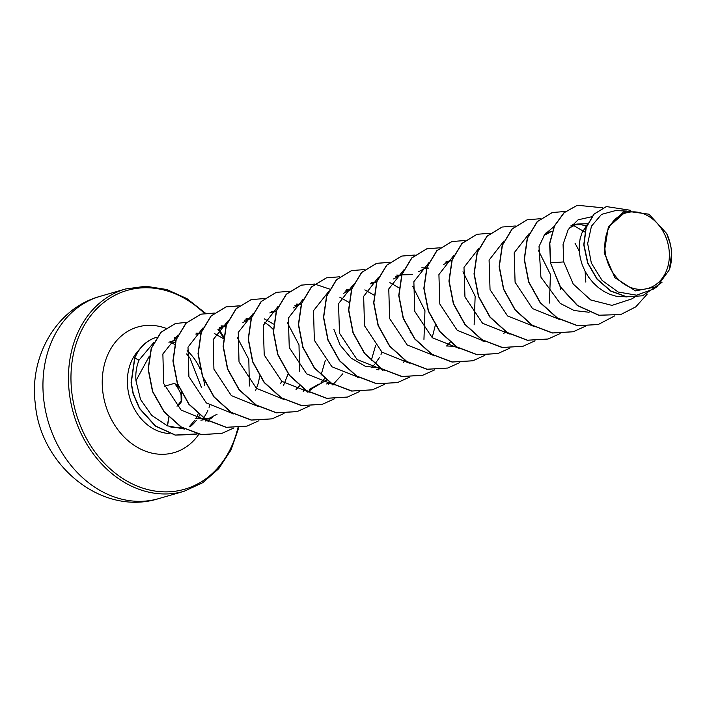 <?xml version="1.0" encoding="UTF-8"?>
<svg xmlns="http://www.w3.org/2000/svg" width="707" height="707" viewBox="0 0 707 707"><rect width="100%" height="100%" fill="white"/><g stroke="black" fill="none" stroke-linecap="round" stroke-linejoin="round"><path stroke-width="1.06" d="M168.752 417.192L167.382 425.835M181.027 392.058L181.611 394.939C181.955 400.63 180.541 404.165 177.36 405.544A0.601 0.495 71.4 0 1 177.05 406.172L181.178 401.081L180.992 391.978M605.157 251.506A39.309 31.603 -106.1 0 1 632.624 211.87A39.309 31.603 -106.1 0 1 669.061 249.757A39.309 31.603 -106.1 0 1 641.594 289.393A39.309 31.603 -106.1 0 1 605.157 251.506M626.676 211.057L615.523 210.589L601.524 214.38L591.45 226.187L587.667 243.606L591.344 263.075L602.117 280.449L618.192 292.026L636.539 295.173L653.613 289.039L657.033 286.68L635.505 290.895L614.878 277.701L604.211 252.788L608.312 227.141L626.375 211.137L648.973 214.203L666.657 233.504L670.457 244.507A42.27 33.98 -106.1 0 1 671.332 249.73A42.27 33.98 -106.1 0 1 671.367 249.978L671.641 253.61M626.923 296.905L616.159 296.233L609.867 294.342L603.84 291.39L598.21 287.475L593.12 282.712L588.692 277.224L585.025 271.17L582.197 264.727L580.279 258.073L579.289 251.392L579.254 244.869L580.138 238.692L581.914 233.036L587.119 224.667M569.108 228.184L576.885 224.057L587.535 223.712M570.903 225.833L576.877 224.048M574.667 224.826L580.968 224.685L586.085 225.878M544.028 235.431L551.787 231.304L545.804 233.098M443.66 264.462L451.42 260.344L445.445 262.12M418.553 271.735L426.33 267.6M424.103 268.377L426.595 268.103M426.781 268.094L428.663 268.094M393.49 278.965L401.24 274.855L412.305 274.599M395.266 276.631L401.24 274.855M399.004 275.633L401.691 275.35M389.884 282.632L399.172 287.935M370.168 283.896L376.142 282.111M343.293 293.493L351.052 289.366L345.078 291.151M364.803 289.888L373.897 295.04M348.825 290.153L351.317 289.879M339.705 297.143L348.798 302.304M293.096 308.022L300.873 303.886L294.89 305.671M298.654 304.664L301.138 304.39M269.8 312.927L275.774 311.142M273.547 311.928L276.039 311.646M242.916 322.525L250.685 318.406L244.702 320.183M264.427 318.919L273.529 324.071M248.466 319.184L251.144 318.892M264.347 322.224L269.517 325.812L273.255 329.462M217.827 329.789L225.595 325.653L219.621 327.447M223.368 326.44L225.86 326.166M214.248 333.43L223.341 338.591M198.269 333.695L200.956 333.412M456.05 346.377L446.197 345.953M450.288 342.161L446.559 346.015M435.362 325.061L432.189 337.646M380.781 368.153L365.333 366.279L351.096 358.14L340.12 345.096L333.89 329.338M381.427 368.568L376.566 369.425M382.01 352.157L381.02 354.446M379.447 357.521L375.01 363.928M374.896 364.07L371.281 367.79M331.026 383.132L326.387 383.945M326.607 380.074L311.814 388.717M324.716 378.581L321.102 382.301M319.122 383.963L309.525 389.301M299.733 385.704L296.003 389.566M288.2 373.57L283.613 385.235M281.642 381.188L280.652 383.486M259.716 375.868L258.453 382.646L255.563 390.741M205.781 419.366L211.446 417.749L205.136 418.951M204.871 418.977L195.247 418.517M217.076 414.222L209.157 418.332M205.569 419.419L200.929 420.232M671.65 253.124L669.361 269.782L657.024 286.671M608.312 227.141L623.459 211.985L626.375 211.137M168.92 342.276A42.27 33.98 -106.1 0 1 172.155 341.119L175.893 340.032M174.346 340.58A42.27 33.98 -106.1 0 1 175.787 340.323M620.658 314.544L598.953 315.225L577.566 305.477L560.457 286.883L550.461 262.889L560.244 286.945L577.354 305.539L598.749 315.287L620.764 314.509M606.297 206.594L593.898 214.168L585.997 227.672L583.77 244.852L587.614 262.96L597.017 279.168L610.618 291.037L626.482 296.843L642.495 295.809M620.87 314.482L635.77 306.865L647.267 294.077M630.485 210.297L606.403 206.568L594.11 214.106L586.2 227.61L583.973 244.79L587.826 262.898L597.221 279.106L610.83 290.975L626.694 296.781L642.601 295.782L661.999 282.349M602.885 207.823L577.407 205.26L564.186 212.701L554.571 225.895L549.834 243.288L550.673 262.827L563.735 261.926L573.218 284.028L590.663 299.954L611.997 305.389L632.155 298.778L634.426 297.205M153.932 342.356L139.023 360.146C136.407 366.535 135.382 373.393 135.965 380.72L140.525 399.455L151.678 415.327L167.267 425.791L184.739 429.131M177.837 335.145L162.875 353.977L163.679 383.494L181.08 410.06L208.609 421.222M249.394 385.995L248.811 359.395L237.128 337.142M202.829 328.092L188 347.137L188.902 376.619L206.338 402.937L233.708 413.966M228.158 320.722L213.16 339.652L213.929 369.169L231.348 395.611L258.797 406.702M299.574 371.475L298.999 344.883L287.307 322.622M253.247 313.466L238.25 332.405L239.019 361.913L256.438 388.355L283.887 399.446M321.049 375.09L325.379 360.234M278.107 306.334L263.251 325.441L264.224 355.011L281.81 381.32L309.312 392.199M333.244 384.29L342.877 373.747M303.197 299.061L288.368 318.097L289.26 347.561L306.67 373.879L334.066 384.926M371.228 360.579L375.558 345.723M328.525 291.691L313.51 310.691L314.35 340.306L331.919 366.756L359.501 377.679M353.376 284.559L338.529 303.674L339.501 333.244L357.088 359.563L384.59 370.424M423.953 339.36L424.96 310.7L412.764 286.344M378.475 277.294L363.645 296.348L364.529 325.786L381.974 352.13L409.335 363.151M403.803 269.924L388.779 288.933L389.628 318.557L407.205 344.989L434.77 355.913M474.132 324.84L475.148 296.189L462.944 271.824M428.893 262.659L413.869 281.669L414.717 311.283L432.286 337.734L459.868 348.648M453.753 255.519L438.923 274.555L439.807 304.01L457.243 330.346L484.613 341.384M478.842 248.263L463.986 267.379L464.959 296.949L482.545 323.267L510.047 334.137M549.419 303.073L550.426 274.422L538.221 250.048M503.932 240.999L489.085 260.123L490.048 289.693L507.635 316.011L535.137 326.881M529.022 233.743L514.201 252.77L515.085 282.243L532.512 308.579L559.9 319.608M584.804 232.029L573.412 225.4M554.12 226.487L544.823 234.326L539.026 246.469L540.926 277.162L560.227 303.391L574.199 310.541L589.081 312.255M591.679 216.757L578.14 219.797L568.216 229.545L563.064 244.366L563.735 261.926M135.965 380.72L149.327 356.151M202.626 419.101A47.342 38.063 73.9 0 0 203.448 418.031M203.554 417.89A47.342 38.063 73.9 0 0 207.92 410.272M209.069 407.391A47.342 38.063 73.9 0 0 209.687 405.535M182.706 428.018L170.864 427.125M550.461 262.889L549.622 243.349L554.359 225.957L563.974 212.763L577.301 205.295M598.193 324.522L577.46 325.75L557.196 318.026L540.13 302.649L528.633 282.005L524.205 259.319L527.281 238.1L537.17 221.671L552.211 212.551M573.103 331.777L552.379 333.006L532.106 325.291L515.041 309.905L503.543 289.269L499.107 266.583L502.191 245.364L512.071 228.927L527.122 219.806M548.013 339.033L527.281 340.261L507.016 332.546L489.951 317.169L478.445 296.525L474.017 273.839L477.101 252.62L486.982 236.182L502.032 227.071M522.915 346.297L502.191 347.517L481.918 339.802L464.853 324.416L453.355 303.78L448.927 281.086L452.012 259.876L461.892 243.438L476.942 234.326M497.825 353.553L477.101 354.781L456.828 347.066L439.763 331.68L428.265 311.036L423.838 288.35L426.913 267.14L436.793 250.702L451.844 241.582M472.736 360.809L452.012 362.037L431.738 354.322L414.673 338.936L403.176 318.3L398.739 295.606L401.823 274.396L411.704 257.958L426.754 248.837M447.646 368.064L426.913 369.293L406.649 361.577L389.584 346.191L378.077 325.547L373.65 302.861L376.734 281.651L386.614 265.213L401.664 256.093M422.547 375.329L401.823 376.548L381.559 368.833L364.494 353.447L352.987 332.811L348.56 310.126L351.644 288.907L361.524 272.478L376.46 263.384L389.76 262.341M397.467 382.584L376.734 383.813L356.469 376.097L339.404 360.711L327.898 340.067L323.47 317.381L326.546 296.171L336.426 279.733L351.476 270.613M372.368 389.84L351.644 391.068L331.371 383.353L314.306 367.967L302.808 347.323L298.372 324.637L301.456 303.427L311.345 286.989L326.387 277.869M347.27 397.095L326.546 398.324L306.281 390.609L289.216 375.223L277.71 354.578L273.282 331.892L276.366 310.682L286.247 294.245L301.191 285.16L314.482 284.117M322.189 404.351L301.456 405.579L281.192 397.873L264.126 382.487L252.62 361.843L248.192 339.157L251.277 317.947L261.157 301.509L276.198 292.389M297.09 411.615L276.366 412.844L256.102 405.129L239.037 389.743L227.53 369.098L223.103 346.412L226.178 325.202L236.067 308.765L251.109 299.644M272.001 418.871L251.268 420.099L231.003 412.384L213.938 396.998L202.441 376.354L198.013 353.668L201.088 332.458L210.978 316.02L225.913 306.926L239.205 305.892M246.911 426.127L226.187 427.355L205.914 419.64L188.849 404.254L177.351 383.618L172.915 360.932L175.999 339.714L185.879 323.285L200.823 314.191L214.23 313.157M221.821 433.382L201.248 434.637L181.107 427.072L164.086 411.925L152.5 391.537L148.099 369.063L151.227 348.259L160.896 332.299L175.407 323.523M196.157 434.381L175.221 435.123L155.372 426.082L139.5 408.54L133.119 393.826L131.069 382.858L134.639 357.989L139.023 360.146M614.825 315.808L598.299 324.486L577.672 325.688L557.408 317.973L540.342 302.587L528.836 281.943L524.408 259.257L527.493 238.047L537.373 221.609L552.317 212.524L565.494 211.464M585.228 326.307L573.209 331.751L552.582 332.944L532.318 325.229L515.253 309.852L503.746 289.207L499.319 266.521L502.403 245.311L512.283 228.874L527.219 219.78L540.404 218.719M574.95 243.049L579.272 251.144M585.096 271.302L585.838 282.111M560.138 333.563L548.119 339.007L527.493 340.2L507.228 332.484L490.163 317.107L478.657 296.463L474.229 273.777L477.305 252.558L487.194 236.129L502.129 227.035L515.306 225.984M560.731 287.705L560.748 289.375M535.049 340.818L523.021 346.262L502.394 347.464L482.13 339.74L465.065 324.354L453.567 303.718L449.139 281.024L452.215 259.814L462.104 243.385L477.048 234.291L490.216 233.239M509.862 348.144L497.931 353.518L477.305 354.72L457.04 347.004L439.975 331.618L428.477 310.974L424.041 288.288L427.125 267.078L437.006 250.64L451.95 241.555L465.126 240.495M505.028 331.062L504.621 331.981M504.224 332.838L503.897 333.518M484.861 355.338L472.842 360.773L452.224 361.975L431.95 354.26L414.885 338.883L403.379 318.238L398.951 295.553L402.036 274.334L411.916 257.896L426.86 248.811L440.152 247.768M459.771 362.594L447.743 368.038L427.125 369.231L406.852 361.516L389.787 346.13L378.289 325.485L373.862 302.799L376.946 281.589L386.826 265.152L401.77 256.067L415.062 255.024M434.584 369.911L422.653 375.293L402.027 376.486L381.762 368.771L364.697 353.394L353.2 332.75L348.772 310.064L351.847 288.854L361.728 272.416L376.672 263.322L389.849 262.27M409.494 377.176L397.564 382.549L376.946 383.751L356.673 376.036L339.607 360.65L328.11 340.014L323.673 317.319L326.758 296.109L336.638 279.672L351.582 270.587L364.874 269.544M410.193 332.202L410.193 332.917M404.598 360.243L404.254 361.012M403.856 361.869L403.529 362.55M384.396 384.431L372.474 389.804L351.847 391.006L331.583 383.291L314.518 367.905L303.011 347.261L298.584 324.575L301.668 303.365L311.548 286.927L326.493 277.842L339.669 276.782M379.5 367.507L379.164 368.267M378.766 369.125L378.439 369.805M359.403 391.625L347.376 397.069L326.758 398.262L306.485 390.547L289.419 375.161L277.922 354.516L273.494 331.83L276.578 310.62L286.459 294.183L301.403 285.098L314.58 284.037M314.695 284.055L329.63 289.092M334.314 398.881L322.295 404.324L301.668 405.526L281.404 397.811L264.338 382.425L252.832 361.781L248.404 339.095L251.48 317.885L261.36 301.447L276.304 292.353L289.481 291.302M329.321 382.019L328.976 382.779M328.578 383.645L328.251 384.325M309.215 406.145L297.196 411.58L276.578 412.782L256.305 405.067L239.24 389.681L227.742 369.036L223.306 346.35L226.39 325.14L236.271 308.703L251.215 299.609L264.391 298.557M304.293 389.124L303.886 390.043M303.489 390.9L303.162 391.581M284.028 413.462L272.098 418.844L251.48 420.038L231.216 412.322L214.15 396.936L202.644 376.292L198.216 353.606L201.301 332.396L211.181 315.958L226.125 306.873L239.302 305.813M258.939 420.718L247.017 426.1L226.39 427.293L206.126 419.578L189.061 404.201L177.554 383.556L173.127 360.87L176.202 339.66L186.091 323.223L201.027 314.129L214.327 313.086M233.849 427.974L221.927 433.356L201.46 434.575L181.319 427.01L164.298 411.863L152.712 391.475L148.302 369.01L151.439 348.197L161.108 332.237L175.513 323.488L186.825 322.348M197.81 433.868L175.424 435.061L155.584 426.021L139.703 408.478L133.331 393.764L131.272 382.796L134.851 357.928A46.945 37.736 73.9 0 1 156.671 337.283A46.945 37.736 73.9 0 1 157.007 337.195M666.657 233.504A42.04 33.795 -106.1 0 1 669.361 269.782M156.574 337.319A46.945 37.736 73.9 0 0 156.468 337.345A46.945 37.736 73.9 0 0 134.639 357.989M176.591 338.096A46.945 37.736 73.9 0 0 174.152 337.327M176.989 406.189L177.068 406.163C178.155 405.058 188.477 401.806 174.602 383.388A0.601 0.46 -67.5 0 1 174.85 383.804L178.765 387.206M178.535 386.658L174.602 383.388A0.601 0.46 -67.5 0 0 174.417 383.371M174.099 383.459L164.607 386.208M100.094 296.348A105.299 84.654 73.9 0 0 43.772 399.835A105.299 84.654 73.9 0 0 158.607 498.647L184.12 491.268A105.299 84.654 -106.1 0 1 69.286 392.456A105.299 84.654 -106.1 0 1 125.607 288.969L100.094 296.348C56.056 308.332 28.907 357.229 35.35 404.157C40.423 465.303 101.72 516.525 158.607 498.647M237.888 427.806A103.487 83.205 -106.1 0 1 150.591 490.243A103.487 83.205 -106.1 0 1 71.778 392.12A103.487 83.205 -106.1 0 1 111.388 297.24A103.487 83.205 -106.1 0 1 204.358 313.351M218.127 329.542A103.487 83.205 -106.1 0 1 223.421 337.778M199.63 415.177A47.342 38.063 -106.1 0 1 197.412 418.844M196.281 420.418A47.342 38.063 -106.1 0 1 190.395 426.515M169.335 433.497A47.342 38.063 -106.1 0 1 127.728 387.887A47.342 38.063 -106.1 0 1 139.456 349.461M206.029 419.711A65.389 52.574 -106.1 0 1 205.578 421.01M198.941 434.116A65.389 52.574 -106.1 0 1 142.602 450.005A65.389 52.574 -106.1 0 1 102.745 391.271A65.389 52.574 -106.1 0 1 165.677 328.207M171.845 341.746A47.342 38.063 -106.1 0 1 175.009 342.904M187.125 350.681A47.342 38.063 -106.1 0 1 200.205 369.142M203.536 379.182A47.342 38.063 -106.1 0 1 204.685 385.783M223.571 336.523L218.755 329.064M205.428 313.183L186.993 298.654L166.755 289.517L145.898 286.247L125.607 288.969M189.131 426.878L194.752 420.338M195.812 418.615L198.128 413.931M200.505 332.917L195.972 334.225M207.063 421.142L207.699 420.7M207.84 420.603L212.383 417.466M195.963 333.121L199.303 333.262M232.152 413.887L232.789 413.445M221.052 325.865L224.393 326.007M246.142 318.61L249.483 318.751M271.241 311.354L274.572 311.487M307.43 392.111L312.75 388.435M296.33 304.09L299.671 304.231M332.52 384.855L333.156 384.414M357.618 377.6L358.387 377.061M346.51 289.578L349.85 289.72M382.708 370.335L383.335 369.902M371.599 282.323L374.94 282.455M396.707 275.058L400.038 275.2M421.787 267.803L425.128 267.944M483.075 341.304L483.703 340.871M572.343 224.26L575.675 224.402M176.255 338.998L174.39 338.68M170.599 342.48L174.629 344.344M186.595 353.898L190.033 358.113L201.424 387.454M238.798 427.717L231.003 450.005L218.755 468.679L202.812 482.678L184.12 491.268M177.068 406.163L179.781 404.104L180.921 402.071L181.814 397.714L181.257 392.491M167.515 425.888L168.867 417.307"/></g></svg>
